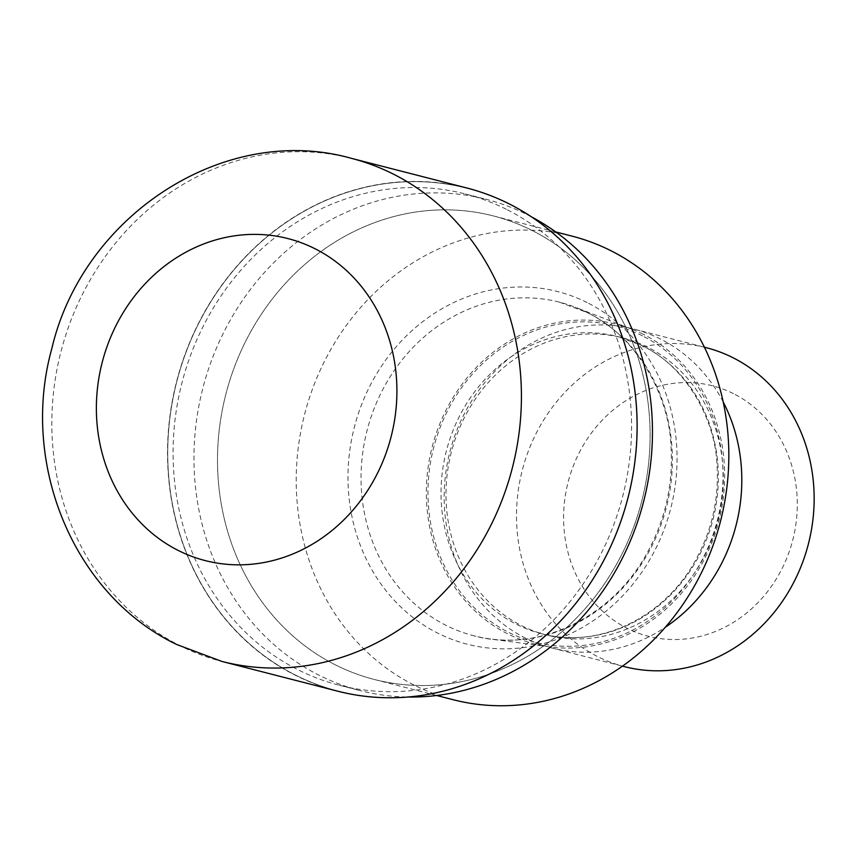 <?xml version="1.0" encoding="UTF-8"?>
<svg xmlns="http://www.w3.org/2000/svg" width="857" height="857" viewBox="0 0 857 857"><rect width="100%" height="100%" fill="white"/><g stroke="black" fill="none" stroke-linecap="round" stroke-linejoin="round"><path stroke-width="0.64" stroke-dasharray="4.29 3.21" d="M508.747 203.891A259.542 232.879 -75.6 0 0 193.232 334.755A259.542 232.879 -75.6 0 0 295.901 675.305A259.542 232.879 -75.6 0 0 611.405 544.441A259.542 232.879 -75.6 0 0 508.747 203.891A259.542 232.868 -75.6 0 0 193.232 334.766A259.542 232.868 -75.6 0 0 295.901 675.305A259.542 232.868 -75.6 0 0 611.405 544.441A259.542 232.868 -75.6 0 0 508.747 203.902M531.383 216.8A253.608 227.555 -75.6 0 0 527.194 214.646A253.608 227.555 -75.6 0 0 486.305 199.327A253.608 227.555 -75.6 0 0 209.869 365.071A253.608 227.555 -75.6 0 0 319.211 675.284A253.608 227.555 -75.6 0 0 360.101 690.603A253.608 227.555 -75.6 0 0 408.028 697.02M506.316 209.279A253.608 227.555 -75.6 0 0 465.426 193.971A253.608 227.555 -75.6 0 0 188.99 359.704A253.608 227.555 -75.6 0 0 298.332 669.917A253.608 227.555 -75.6 0 0 339.222 685.236A253.608 227.555 -75.6 0 0 615.658 519.503A253.608 227.555 -75.6 0 0 506.316 209.279M531.929 230.372A239.296 214.711 -75.6 0 0 241.031 351.027A239.296 214.711 -75.6 0 0 335.687 665.011A239.296 214.711 -75.6 0 0 374.273 679.462A239.296 214.711 -75.6 0 0 635.101 523.081A239.296 214.711 -75.6 0 0 531.929 230.372A239.296 214.711 -75.6 0 0 493.343 215.921A239.296 214.711 -75.6 0 0 232.515 372.302A239.296 214.711 -75.6 0 0 335.687 665.011A239.296 214.711 -75.6 0 0 626.585 544.345A239.296 214.711 -75.6 0 0 531.929 230.372M587.334 312.591A172.214 154.517 -75.6 0 0 575.261 307.235A172.214 154.517 -75.6 0 0 559.567 302.189A172.214 154.517 -75.6 0 0 371.852 414.734A172.214 154.517 -75.6 0 0 446.101 625.385A172.214 154.517 -75.6 0 0 473.878 635.787A172.214 154.517 -75.6 0 0 490.054 638.926A172.214 154.517 -75.6 0 0 664.411 514.511A172.214 154.517 -75.6 0 0 587.334 312.591M643.157 334.23A165.005 148.057 -75.6 0 0 631.588 329.099A165.005 148.057 -75.6 0 0 439.802 423.883A165.005 148.057 -75.6 0 0 507.826 633.934A165.005 148.057 -75.6 0 0 549.948 646.917A165.005 148.057 -75.6 0 0 717.009 527.698A165.005 148.057 -75.6 0 0 643.157 334.23M647.549 347.128A153.392 137.634 -75.6 0 0 622.814 337.872A153.392 137.634 -75.6 0 0 455.613 438.109A153.392 137.634 -75.6 0 0 521.752 625.749A153.392 137.634 -75.6 0 0 546.487 635.005A153.392 137.634 -75.6 0 0 713.688 534.768A153.392 137.634 -75.6 0 0 647.549 347.128M723.201 401.965A164.64 147.725 -75.6 0 0 660.501 339.051A164.64 147.725 -75.6 0 0 633.944 329.109A164.64 147.725 -75.6 0 0 454.489 436.706A164.64 147.725 -75.6 0 0 525.47 638.101A164.64 147.725 -75.6 0 0 552.026 648.042A164.64 147.725 -75.6 0 0 665.343 627.228M706.286 347.696A164.64 147.725 -75.6 0 0 526.83 455.292A164.64 147.725 -75.6 0 0 597.811 656.687A164.64 147.725 -75.6 0 0 624.357 666.628M733.453 393.642A129.278 115.995 -75.6 0 0 576.3 458.827A129.278 115.995 -75.6 0 0 627.431 628.449A129.278 115.995 -75.6 0 0 784.594 563.263A129.278 115.995 -75.6 0 0 733.453 393.642M572.058 236.136A239.296 214.711 -75.6 0 0 311.23 392.517A239.296 214.711 -75.6 0 0 414.402 685.225A239.296 214.711 -75.6 0 0 452.989 699.676M466.958 188.026A259.746 233.061 -75.6 0 0 183.827 357.765A259.746 233.061 -75.6 0 0 295.815 675.487A259.746 233.061 -75.6 0 0 337.701 691.181M587.163 302.596A182.027 163.323 -75.6 0 0 365.875 394.381A182.027 163.323 -75.6 0 0 437.884 633.216A182.027 163.323 -75.6 0 0 659.162 541.442A182.027 163.323 -75.6 0 0 587.163 302.596M642.418 335.858A163.216 146.44 -75.6 0 0 444.012 418.152A163.216 146.44 -75.6 0 0 508.565 632.305A163.216 146.44 -75.6 0 0 706.971 550.012A163.216 146.44 -75.6 0 0 642.418 335.858M642.589 345.853A153.392 137.634 -75.6 0 0 617.854 336.597A153.392 137.634 -75.6 0 0 450.653 436.834A153.392 137.634 -75.6 0 0 516.792 624.474A153.392 137.634 -75.6 0 0 541.528 633.73A153.392 137.634 -75.6 0 0 708.728 533.493A153.392 137.634 -75.6 0 0 642.589 345.853M351.252 158.299A259.746 233.061 -75.6 0 0 68.132 328.049A259.746 233.061 -75.6 0 0 180.12 645.771A259.746 233.061 -75.6 0 0 222.006 661.465M465.426 193.971L486.305 199.327M559.567 302.189L586.959 312.451C637.051 335.976 669.36 396.641 670.967 446.047C673.388 483.637 665.568 519.063 647.474 552.315C612.155 618.165 537.371 653.366 473.878 635.787M631.588 329.099L575.261 307.235M622.814 337.872L617.854 336.597L642.214 345.714C686.725 366.614 715.541 420.594 716.977 464.665C719.141 498.174 712.167 529.744 696.045 559.385C664.529 618.122 597.929 649.37 541.528 633.73L546.487 635.005M633.944 329.109L704.4 347.214M493.343 215.921L555.743 231.947M374.273 679.462L436.663 695.488M552.026 648.042L622.471 666.135M549.948 646.917L490.054 638.926M339.222 685.236L360.101 690.603"/><path stroke-width="1.29" d="M622.471 666.135L624.357 666.628A164.64 147.725 -75.6 0 0 803.823 559.032A164.64 147.725 -75.6 0 0 732.831 357.637A164.64 147.725 -75.6 0 0 706.286 347.696L704.4 347.214M436.663 695.488L452.989 699.676A239.296 214.711 -75.6 0 0 713.817 543.295A239.296 214.711 -75.6 0 0 610.645 250.587A239.296 214.711 -75.6 0 0 572.058 236.136L555.743 231.947M665.343 627.228A164.64 147.725 -75.6 0 0 723.201 401.965M408.028 697.02A253.608 227.555 -75.6 0 0 643.607 501.581A253.608 227.555 -75.6 0 0 531.383 216.8M222.017 661.465L337.701 691.181A259.746 233.061 -75.6 0 0 620.822 521.431A259.746 233.061 -75.6 0 0 508.833 203.709A259.746 233.061 -75.6 0 0 466.958 188.026L351.263 158.309A259.746 233.061 -75.6 0 0 351.252 158.299C224.17 122.465 82.786 215.9 51.859 348.467C19.786 462.973 72.877 594.597 176.553 644.443L222.006 661.465A259.746 233.061 -75.6 0 0 222.017 661.465A259.746 233.061 -75.6 0 0 505.127 491.714A259.746 233.061 -75.6 0 0 393.138 173.992A259.746 233.061 -75.6 0 0 351.263 158.309M178.481 550.58A166.237 149.161 -75.6 0 0 380.562 466.765A166.237 149.161 -75.6 0 0 314.808 248.637A166.237 149.161 -75.6 0 0 112.717 332.462A166.237 149.161 -75.6 0 0 178.481 550.58"/></g></svg>
